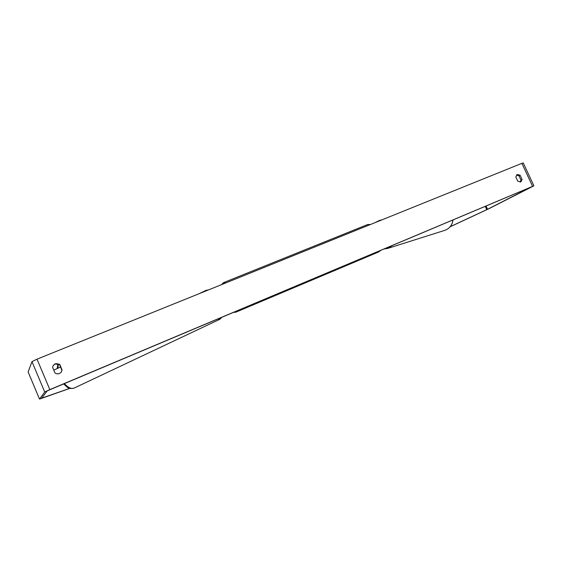 <?xml version="1.0" encoding="UTF-8"?>
<svg xmlns="http://www.w3.org/2000/svg" width="562" height="562" viewBox="0 0 562 562"><rect width="100%" height="100%" fill="white"/><g stroke="black" fill="none" stroke-linecap="round" stroke-linejoin="round"><path stroke-width="0.84" d="M52.603 367.309L53.193 365.49L55.273 363.719L59.727 364.387L62.073 369.937L61.265 372.107C59.354 374.144 57.254 374.404 54.957 372.88L52.603 367.309M53.137 365.574L55.104 363.979L59.551 364.647L61.89 370.182L61.139 372.269M517.209 174.48L515.825 176.988L517.799 181.238L520.869 181.898L522.07 179.468L520.103 175.225L517.209 174.48M520.257 182.109L520.946 180.065L518.979 175.836L516.492 174.965M450.218 226.697L487.535 209.289L531.427 186.893L49.681 389.81L47.138 391.004L41.665 398.17L69.864 388.335M450.127 226.809L488.856 208.727L533.9 185.825L523.25 162.931L521.887 163.345L37.015 359.167L31.978 361.661L28.121 371.925M533.9 185.825L49.828 389.614L44.742 392.016L39.516 399.09L69.941 388.356M54.507 364.281L56.769 363.649M520.946 180.065L522.07 179.468M518.979 175.836L520.103 175.225M53.79 370.119L60.556 367.035M57.942 368.229L58.3 363.916M208.256 290.006L206.226 290.266L205.355 291.179M217.901 318.949L220.037 319.188L74.128 388.096C71.311 389.178 68.079 387.682 64.426 383.593M49.828 389.614L37.015 359.167M532.565 186.31L521.887 163.345M487.535 209.289L486.032 206.015M486.748 209.668L485.224 206.352M44.742 392.016L31.978 361.661M28.1 371.904L39.516 399.09L28.1 371.882M378.647 251.966L380.383 250.512M236.813 310.983L235.731 312.219L233.532 312.367M221.583 284.625L223.479 282.665L225.629 282.995M370.239 224.589L367.372 224.645L223.543 282.637M444.654 230.392L444.949 230.301C449.558 228.537 452.227 225.088 452.951 219.946M392.683 245.334L387.794 248.39L383.93 249.015M375.142 222.608L379.54 220.416L381.457 220.058M57.914 363.797L57.212 368.567M206.184 290.287L199.145 293.687M220.037 319.188L221.758 317.326M74.128 388.096C67.672 389.494 67.201 386.768 63.611 383.937M235.731 312.219L378.683 251.952L380.699 250.378M367.457 224.61L370.625 224.435M387.794 248.39L444.949 230.301C449.614 228.509 452.312 225.046 453.035 219.911M380.172 220.262L382.132 219.784"/></g></svg>
